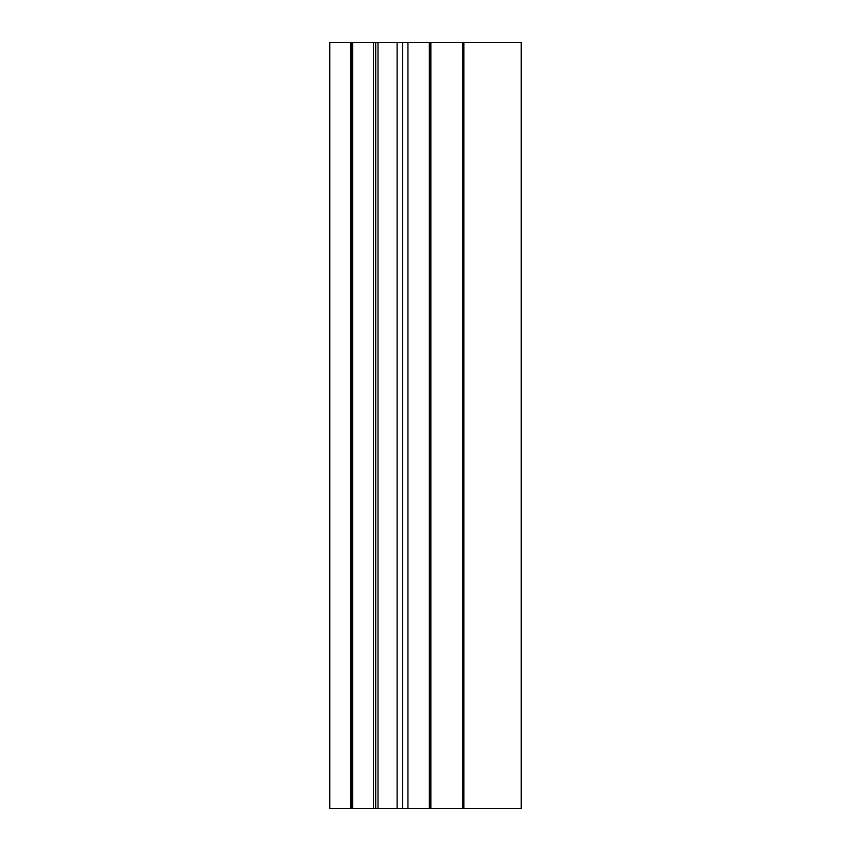 <?xml version="1.0" encoding="UTF-8"?>
<svg xmlns="http://www.w3.org/2000/svg" width="851" height="851" viewBox="0 0 851 851"><rect width="100%" height="100%" fill="white"/><g stroke="black" fill="none" stroke-linecap="round" stroke-linejoin="round"><path stroke-width="1.28" d="M429.329 808.45L429.329 42.55L521.237 42.55L521.237 808.45L329.762 808.45L329.762 42.55L350.793 42.55L350.793 808.45M429.329 42.55L407.937 42.55L407.937 808.45M407.937 42.55L402.523 42.55L402.523 808.45M402.523 42.55L397.109 42.55L397.109 808.45M397.109 42.55L375.716 42.55L375.716 808.45M375.716 42.55L352.74 42.55L352.74 808.45M352.74 42.55L350.793 42.55M463.859 42.55L463.859 808.45M462.625 42.55L462.625 808.45M430.861 42.55L430.861 808.45M378.014 42.55L378.014 808.45M373.419 42.55L373.419 808.45M351.974 42.55L351.974 808.45M351.325 42.55L351.325 808.45"/></g></svg>
